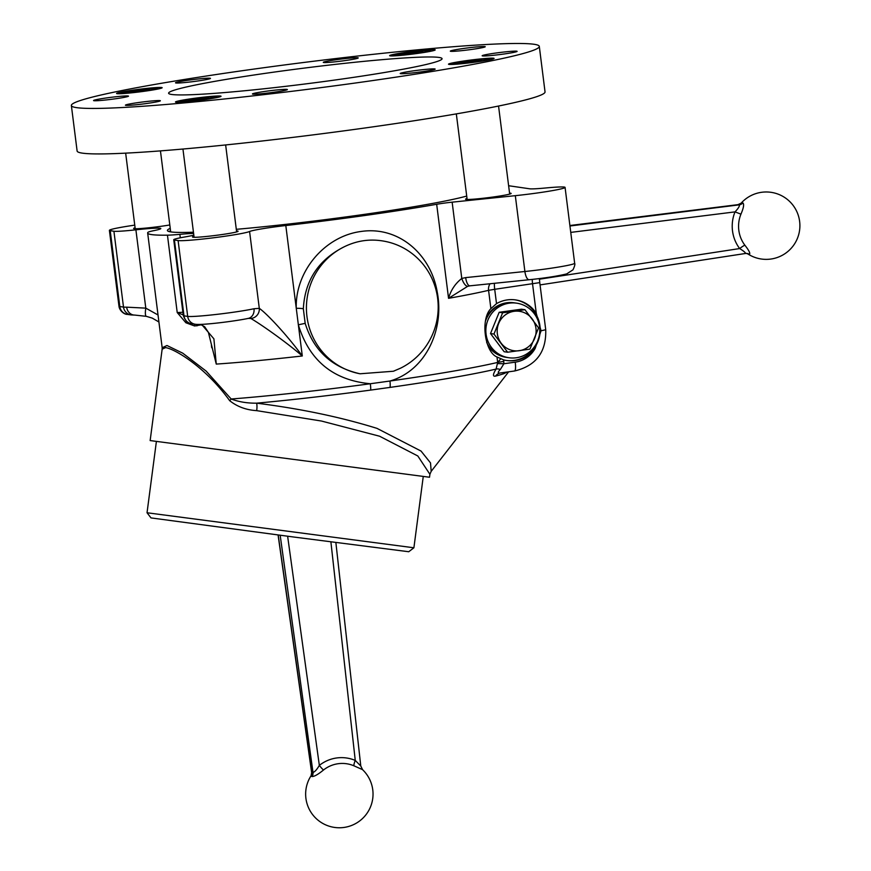 <?xml version="1.0" encoding="UTF-8"?>
<svg xmlns="http://www.w3.org/2000/svg" width="871" height="871" viewBox="0 0 871 871"><rect width="100%" height="100%" fill="white"/><g stroke="black" fill="none" stroke-linecap="round" stroke-linejoin="round"><path stroke-width="1.31" d="M287.626 536.22L319.341 765.391A36.811 35.961 -80 0 1 336.685 757.966A36.811 35.961 -80 0 1 355.259 760.427A6.13 1.274 -67 0 0 353.898 765.794A31.149 30.431 100 0 0 338.177 763.715A31.149 30.431 100 0 0 323.511 769.997C318.165 774.384 314.344 776.562 312.047 776.54A6.13 5.901 123.5 0 0 313.005 772.435C314.758 771.956 316.87 769.616 319.341 765.391A6.13 0.882 -128.4 0 0 323.511 769.997M312.047 776.54A21.819 4.42 -98.7 0 0 310.947 776.377L311.72 772.25A25.792 5.226 81.3 0 1 313.005 772.435L280.179 535.251M362.39 769.561L353.898 765.794M330.893 541.871L355.259 760.427L360.638 765.849M310.947 776.377A6.13 5.988 65.2 0 0 311.72 772.25L278.208 534.99M120.503 96.3A17.605 1.013 172.8 0 1 128.494 96.137A17.605 1.013 172.8 0 1 119.447 98.183A17.605 1.013 172.8 0 1 101.559 100.394A17.605 1.013 172.8 0 1 93.556 100.557A17.605 1.013 172.8 0 1 102.615 98.51A17.605 1.013 172.8 0 1 120.503 96.3M458.941 63.997A22.973 1.317 -7.2 0 0 482.273 61.101A22.973 1.317 -7.2 0 0 494.075 58.444A22.973 1.317 -7.2 0 0 483.645 58.64A22.973 1.317 -7.2 0 0 460.313 61.536A22.973 1.317 -7.2 0 0 448.5 64.193A22.973 1.317 -7.2 0 0 458.941 63.997M127.014 93.262A22.973 1.317 -7.2 0 0 150.345 90.377A22.973 1.317 -7.2 0 0 162.158 87.71A22.973 1.317 -7.2 0 0 151.728 87.917A22.973 1.317 -7.2 0 0 128.396 90.802A22.973 1.317 -7.2 0 0 116.583 93.469A22.973 1.317 -7.2 0 0 127.014 93.262M152.36 100.927A17.605 1.013 172.8 0 1 160.362 100.764A17.605 1.013 172.8 0 1 151.304 102.811A17.605 1.013 172.8 0 1 133.415 105.021A17.605 1.013 172.8 0 1 125.424 105.184A17.605 1.013 172.8 0 1 134.472 103.137A17.605 1.013 172.8 0 1 152.36 100.927M427.149 69.255A17.605 1.013 172.8 0 1 435.152 69.092A17.605 1.013 172.8 0 1 426.093 71.139A17.605 1.013 172.8 0 1 408.205 73.349A17.605 1.013 172.8 0 1 400.214 73.512A17.605 1.013 172.8 0 1 409.261 71.466A17.605 1.013 172.8 0 1 427.149 69.255M477.243 46.882A17.605 1.013 172.8 0 1 485.245 46.729A17.605 1.013 172.8 0 1 476.187 48.765A17.605 1.013 172.8 0 1 458.298 50.986A17.605 1.013 172.8 0 1 450.307 51.139A17.605 1.013 172.8 0 1 459.355 49.103A17.605 1.013 172.8 0 1 477.243 46.882M71.368 105.511L77.116 151.01A235.823 13.566 -7.2 0 0 184.227 148.919A235.823 13.566 -7.2 0 0 423.774 119.251A235.823 13.566 -7.2 0 0 545.039 91.901L539.301 46.392A235.823 13.566 -7.2 0 0 432.179 48.493A235.823 13.566 -7.2 0 0 192.643 78.15A235.823 13.566 -7.2 0 0 71.368 105.511A235.823 13.566 -7.2 0 0 178.479 103.42A235.823 13.566 -7.2 0 0 418.026 73.752A235.823 13.566 -7.2 0 0 539.301 46.392M202.453 78.553A17.605 1.013 172.8 0 1 210.455 78.401A17.605 1.013 172.8 0 1 201.397 80.437A17.605 1.013 172.8 0 1 183.509 82.658A17.605 1.013 172.8 0 1 175.517 82.81A17.605 1.013 172.8 0 1 184.565 80.763A17.605 1.013 172.8 0 1 202.453 78.553M350.229 58.085A17.605 1.013 172.8 0 1 358.221 57.932A17.605 1.013 172.8 0 1 349.173 59.968A17.605 1.013 172.8 0 1 331.285 62.189A17.605 1.013 172.8 0 1 323.283 62.342A17.605 1.013 172.8 0 1 332.341 60.295A17.605 1.013 172.8 0 1 350.229 58.085M509.11 51.509A17.605 1.013 172.8 0 1 517.113 51.356A17.605 1.013 172.8 0 1 508.054 53.392A17.605 1.013 172.8 0 1 490.166 55.613A17.605 1.013 172.8 0 1 482.164 55.766A17.605 1.013 172.8 0 1 491.222 53.719A17.605 1.013 172.8 0 1 509.11 51.509M279.384 89.724A17.605 1.013 172.8 0 1 287.386 89.561A17.605 1.013 172.8 0 1 278.328 91.607A17.605 1.013 172.8 0 1 260.44 93.818A17.605 1.013 172.8 0 1 252.438 93.981A17.605 1.013 172.8 0 1 261.496 91.934A17.605 1.013 172.8 0 1 279.384 89.724M231.196 91.999A137.814 7.926 -7.2 0 0 371.188 74.666A137.814 7.926 -7.2 0 0 442.065 58.684A137.814 7.926 -7.2 0 0 379.462 59.903A137.814 7.926 -7.2 0 0 239.471 77.236A137.814 7.926 -7.2 0 0 168.604 93.23A137.814 7.926 -7.2 0 0 231.196 91.999M400.061 55.45A22.973 1.317 -7.2 0 0 423.393 52.554A22.973 1.317 -7.2 0 0 435.206 49.887A22.973 1.317 -7.2 0 0 424.765 50.093A22.973 1.317 -7.2 0 0 401.433 52.989A22.973 1.317 -7.2 0 0 389.631 55.646A22.973 1.317 -7.2 0 0 400.061 55.45M185.893 101.809A22.973 1.317 -7.2 0 0 209.225 98.924A22.973 1.317 -7.2 0 0 221.038 96.256A22.973 1.317 -7.2 0 0 210.608 96.463A22.973 1.317 -7.2 0 0 187.276 99.348A22.973 1.317 -7.2 0 0 175.463 102.016A22.973 1.317 -7.2 0 0 185.893 101.809M464.199 61.754L460.966 62.745L468.054 62.309L481.619 59.892L464.199 61.754L464.297 62.538M474.662 61.395L474.521 60.328M191.163 99.566L187.929 100.568L195.017 100.132L208.572 97.704L191.163 99.566L191.261 100.361M201.615 99.218L201.484 98.14M405.32 53.207L402.086 54.198L409.185 53.762L422.74 51.345L405.32 53.207L405.429 53.991M415.783 52.848L415.652 51.77M132.283 91.02L129.05 92.021L136.137 91.586L149.692 89.158L132.283 91.02L132.381 91.814M142.746 90.671L142.604 89.593M162.148 349.184L150.15 440.574L429.523 477.243L429.904 474.292L417.819 455.979L379.571 436.219L321.486 421.041L256.705 410.644C246.264 410.012 237.25 406.703 229.683 400.693C205.175 366.582 174.135 348.661 165.566 347.616L162.148 349.184L162.169 347.736L166.982 345.515L182.736 353.169L206.122 371.079L231.185 399.005A9.189 3.288 -37.8 0 1 229.683 400.693M344.012 246.896A67.383 65.858 98.3 0 0 306.962 316.576A67.383 65.858 98.3 0 0 360.039 373.779L393.398 371.242L400.616 368.15A67.383 65.858 98.3 0 0 437.656 298.47A67.383 65.858 98.3 0 0 384.59 241.278C370.513 238.61 356.979 240.483 344.012 246.896C318.427 259.863 304.872 280.495 303.337 308.802A9.189 0.762 -0.5 0 0 296.26 308.269C295.095 271.404 324.611 236.193 361.127 231.457C399.027 225.894 431.025 254.648 437.231 292.112C444.537 329.347 425.875 370.665 389.947 381.03L370.327 383.741A176.105 10.136 -7.2 0 1 231.185 399.005C238.948 401.923 247.44 403.306 256.64 403.164C300.713 408.728 340.822 417.133 376.98 428.369L421.041 451.069L430.514 462.915L431.189 471.331L508.653 371.808M507.281 372.004L503.895 373.659A9.189 8.841 71 0 1 505.191 372.287M503.895 373.659A165.664 9.537 172.8 0 1 495.555 376.098C492.627 376.729 492.801 374.388 496.089 369.075A9.189 3.93 -146.2 0 1 500.357 369.478C497.352 372.429 497.613 373.55 501.119 372.842L499.965 373.038A9.189 8.362 75.5 0 1 500.292 372.962M390.045 387.399A173.416 9.973 172.8 0 0 496.089 369.075L497.679 362.412A176.105 10.136 -7.2 0 1 389.947 381.03A9.189 2.384 81.9 0 1 390.045 387.399L370.73 390.077A173.416 9.973 172.8 0 1 256.64 403.164A9.189 2.548 -82.4 0 1 256.705 410.644M135.092 227.799A22.973 1.317 -7.2 0 0 133.633 228.452A22.973 1.317 -7.2 0 0 161.233 226.275A22.973 1.317 -7.2 0 0 169.812 224.968M193.972 236.346A22.973 1.317 -7.2 0 0 192.513 236.999A22.973 1.317 -7.2 0 0 220.102 234.822A22.973 1.317 -7.2 0 0 238.088 231.251A22.973 1.317 -7.2 0 0 236.509 230.967M467.019 198.523A22.973 1.317 -7.2 0 0 465.56 199.187A22.973 1.317 -7.2 0 0 493.149 197.009A22.973 1.317 -7.2 0 0 511.135 193.427A22.973 1.317 -7.2 0 0 509.557 193.144M503.808 361.367L497.679 362.412L496.993 356.979L503.623 359.886L503.906 363.74L500.357 369.478M496.993 356.979C484.624 352.091 480.346 318.808 490.885 308.639L488.577 290.337A176.105 10.136 172.8 0 1 448.554 298.318C450.819 290.217 455.239 283.598 461.782 278.448L465.669 277.609A9.189 3.408 84.1 0 0 469.937 285.83L469.937 285.83A9.189 3.408 84.1 0 0 470.144 285.786L467.694 286.309L448.554 298.318L436.676 204.282A15.308 0.882 172.8 0 1 452.147 202.17L461.782 278.448A9.189 3.44 71.5 0 0 467.694 286.309M539.367 278.557L539.77 282.618L494.706 289.303L496.514 303.641L490.885 308.639M496.514 303.641A30.627 29.93 -81.7 0 1 507.368 299.885A30.627 29.93 -81.7 0 1 515.599 299.918A30.627 29.93 -81.7 0 1 536.275 313.31L541.054 330.784L535.186 348.4A30.627 29.93 -81.7 0 1 515.033 360.561A30.627 29.93 -81.7 0 1 506.802 360.529A30.627 29.93 -81.7 0 1 503.623 359.886M506.323 360.463A30.627 29.93 98.3 0 0 514.075 360.42A30.627 29.93 98.3 0 0 540.183 330.425A30.627 29.93 98.3 0 0 515.12 299.853M436.676 204.282A176.105 10.136 172.8 0 1 359.211 216.291A176.105 10.136 172.8 0 1 285.808 225.535A30.627 1.764 -7.2 0 0 249.585 231.501A36.756 2.112 172.8 0 1 221.441 236.738A36.756 2.112 172.8 0 1 178.109 240.559L174.418 240.015A30.627 1.764 172.8 0 1 173.732 239.743A30.627 1.764 172.8 0 1 184.968 236.934A33.686 1.938 -7.2 0 0 193.83 235.17M508.62 185.73L529.622 188.789A30.627 1.764 -7.2 0 0 545.366 188.005A36.756 2.112 172.8 0 1 565.072 187.407A36.756 2.112 172.8 0 1 536.296 193.122A36.756 2.112 172.8 0 1 515.316 195.67L452.147 202.17M413.899 547.783L408.739 551.735L293.32 536.971L150.999 517.907L147.036 512.758L413.899 547.783L423.252 476.546M201.571 324.36L213.896 338.83L216.258 364.089L208.398 332.363L204.685 326.767L200.472 324.404M250.783 318.492L248.279 318.405A9.189 7.676 -102.2 0 0 253.994 308.748L259.297 308.345C267.343 313.898 288.726 337.153 302.291 355.978C284.915 340.964 257.696 322.161 250.783 318.492A9.189 8.939 -62.4 0 0 259.297 308.345L249.585 231.501M247.484 318.525A9.189 7.676 -102.2 0 0 248.279 318.405C234.974 321.225 201.756 325.384 195.289 324.252A9.189 8.982 -81.7 0 1 187.69 316.391A36.756 2.112 -7.2 0 0 231.022 312.569A36.756 2.112 -7.2 0 0 253.994 308.748M303.337 308.802L305.177 323.348C313.68 350.654 331.96 367.464 360.039 373.779M370.73 390.077A9.189 1.35 82.3 0 0 370.327 383.741C333.288 380.257 309.303 360.616 298.35 324.807L305.177 323.348M216.258 364.089A176.105 10.136 172.8 0 0 302.291 355.978L285.808 225.535M490.068 283.75A9.189 8.068 -103.3 0 0 488.577 290.337L494.706 289.303A9.189 1.873 82.1 0 1 494.423 283.304M469.796 285.84L529.165 279.733A9.189 3.408 84.1 0 0 529.372 279.689M497.7 363.599L503.906 363.74L515.24 362.162A27.567 26.947 98.3 0 0 535.186 348.4M497.679 362.412L500.662 358.928M495.555 376.098A9.189 8.362 75.5 0 1 499.965 373.038M193.602 233.439A33.686 1.938 -7.2 0 0 179.872 234.343A30.627 1.764 172.8 0 1 167.45 235.17A176.105 10.136 172.8 0 1 147.667 233.014A176.105 10.136 172.8 0 1 147.939 232.339A30.627 1.764 172.8 0 1 154.047 230.597A33.686 1.938 -7.2 0 0 160.819 228.55A33.686 1.938 -7.2 0 0 135.898 229.813A30.627 1.764 172.8 0 1 113.916 231.24L110.225 230.695A36.756 2.112 172.8 0 1 109.398 230.369A36.756 2.112 172.8 0 1 134.765 225.132M158.914 321.976L152.262 318.122L146.317 316.336A9.189 2.134 -78.8 0 1 145.795 308.138L158.021 314.975M146.317 316.336L134.809 315.084A9.189 8.046 -91.2 0 1 126.654 307.169L145.795 308.138L135.898 229.813M201.451 324.763L194.647 325.994L185.871 322.76A9.189 6.38 -46.1 0 1 186.285 321.29M185.871 322.76L177.216 312.526L183.237 314.932M211.718 347.736L211.403 345.264M168.484 231.381A22.973 1.317 -7.2 0 0 170.574 231.033M236.302 229.313A156.192 8.982 -7.2 0 0 355.052 215.681A156.192 8.982 -7.2 0 0 466.704 196.073M170.237 228.376A156.192 8.982 -7.2 0 0 193.449 232.198M746.501 253.417L745.413 253.483C745.728 252.753 743.801 251.109 739.664 248.562A36.811 35.929 -82.2 0 1 732.511 230.891A36.811 35.929 -82.2 0 1 735.026 211.882L740.949 214.157A31.149 30.398 97.8 0 0 738.815 230.249A31.149 30.398 97.8 0 0 744.868 245.197C749.071 250.554 750.562 253.592 749.332 254.332A6.13 5.792 92.2 0 0 746.501 253.417L746.501 253.417A6.13 5.792 92.2 0 0 745.663 253.45M749.332 254.332A21.819 1.317 172 0 1 748.243 254.169L748.211 254.158A33.686 33.686 0 0 0 799.632 221.452A33.686 33.686 0 0 0 741.123 203.183L741.744 202.747A21.819 1.198 -6.4 0 0 742.136 202.845A21.819 1.198 -6.4 0 0 742.832 202.91C744.291 204.075 743.66 207.831 740.949 214.157M570.755 232.394L735.026 211.882C738.39 208.332 739.806 205.981 739.272 204.848A25.792 1.415 173.6 0 1 738.445 204.772A25.792 1.415 173.6 0 1 737.977 204.652L737.977 204.652A6.13 6.097 116.1 0 0 741.744 202.747M569.95 225.992L739.272 204.848A6.13 5.792 92.8 0 0 742.832 202.91M539.41 279.199L739.664 248.562A6.13 0.947 142.9 0 1 744.868 245.197M748.243 254.169A6.13 6.097 117.6 0 0 747.808 253.918L746.273 253.407M508.849 357.731A27.567 26.947 98.3 0 0 516.253 357.763A27.567 26.947 98.3 0 0 539.759 330.545A27.567 26.947 98.3 0 0 516.764 303.184A27.567 26.947 98.3 0 0 509.35 303.152A27.567 26.947 98.3 0 0 485.855 330.37A27.567 26.947 98.3 0 0 508.849 357.731L506.922 357.458A27.567 26.947 98.3 0 1 486.66 342.412A27.567 26.947 98.3 0 0 506.922 357.458L506.28 357.36A27.567 26.947 98.3 0 1 488.065 345.896M516.764 303.184L514.848 302.901A27.567 26.947 98.3 0 0 485.702 320.528A27.567 26.947 98.3 0 1 507.434 302.879A27.567 26.947 98.3 0 1 514.848 302.901L514.206 302.803A27.567 26.947 98.3 0 0 486.954 316.369M504.146 351.721L507.619 352.222L504.146 351.721L490.515 333.549L493.977 334.05L490.515 333.549L499.17 312.286L502.643 312.787L514.151 311.295A19.902 19.456 98.3 0 0 501.173 343.185A19.902 19.456 98.3 0 0 534.609 338.558A19.902 19.456 98.3 0 0 514.151 311.295L524.93 309.695L521.457 309.194L499.17 312.286L502.632 312.787A22.984 22.472 98.3 0 0 502.632 312.787L493.977 334.05L507.619 352.222L529.916 349.129L538.572 327.877L524.93 309.695L521.457 309.194M474.945 61.852A17.453 1.002 -7.2 0 0 488.217 58.978A17.453 1.002 -7.2 0 0 467.64 60.785A17.453 1.002 -7.2 0 0 454.357 63.659A17.453 1.002 -7.2 0 0 474.945 61.852M201.898 99.664A17.453 1.002 -7.2 0 0 215.181 96.79A17.453 1.002 -7.2 0 0 194.603 98.608A17.453 1.002 -7.2 0 0 181.32 101.482A17.453 1.002 -7.2 0 0 201.898 99.664M416.066 53.305A17.453 1.002 -7.2 0 0 429.349 50.42A17.453 1.002 -7.2 0 0 408.76 52.238A17.453 1.002 -7.2 0 0 395.488 55.113A17.453 1.002 -7.2 0 0 416.066 53.305M143.018 91.117A17.453 1.002 -7.2 0 0 156.301 88.243A17.453 1.002 -7.2 0 0 135.724 90.061A17.453 1.002 -7.2 0 0 122.441 92.936A17.453 1.002 -7.2 0 0 143.018 91.117M127.395 314.398L131.086 314.932A9.189 8.982 -81.7 0 1 123.497 307.071L119.806 306.538A9.189 8.982 -81.7 0 0 127.395 314.398C124.139 314.573 119.392 310.49 118.979 306.2A36.756 2.112 -7.2 0 0 119.806 306.538L110.225 230.695M465.669 277.609L524.897 271.502A36.756 2.112 -7.2 0 0 545.877 268.965A36.756 2.112 -7.2 0 0 574.653 263.238L565.072 187.407M574.653 263.238C575.219 264.087 574.664 266.276 572.998 269.803L566.716 273.897C557.32 276.172 544.8 278.11 529.165 279.733A9.189 3.408 84.1 0 1 524.897 271.502L515.316 195.67M174.418 240.015L183.999 315.857A30.627 1.764 -7.2 0 1 183.313 315.574C185.577 321.323 188.343 324.034 191.587 323.718A9.189 8.982 -81.7 0 1 183.999 315.857L187.69 316.391L178.109 240.559M195.387 324.262A9.189 8.982 -81.7 0 1 195.289 324.252L191.587 323.718M536.275 313.31L532.573 284.055A9.189 1.873 82.1 0 1 532.257 279.395M539.77 282.618L545.725 329.728L541.054 330.784M514.467 370.992A9.189 1.873 -97.9 0 0 514.587 370.992A9.189 1.873 -97.9 0 0 515.24 362.162M126.654 307.169A30.627 1.764 -7.2 0 1 123.497 307.071L113.916 231.24M167.45 235.17L177.216 312.526A30.627 1.764 -7.2 0 0 182.899 312.254M196.977 325.885A9.189 7.251 -96.7 0 1 196.846 324.404M194.647 325.994A9.189 7.327 -89 0 1 194.603 324.154M179.872 234.343L180.308 237.794M745.413 253.483L540.064 284.904L745.565 253.472M737.977 204.652L569.884 225.513L737.977 204.652L741.123 203.183M310.849 776.094A33.686 33.686 0 0 0 343.958 827.45A33.686 33.686 0 0 0 362.619 769.724L360.779 766.012L335.868 542.524M311.6 772.305L278.078 534.968M160.449 150.89L170.683 231.893M456.328 113.894L467.139 199.459M498.55 106.033L509.677 194.091M125.664 153.144L135.212 228.735M225.643 144.945L236.629 231.915M182.943 149.028L194.091 237.282M490.46 59.631L485.245 58.945L467.607 60.785L454.466 63.148L452.31 64.443M217.412 97.443L212.197 96.768L194.571 98.608L181.429 100.96L179.263 102.266M431.581 51.073L426.365 50.398L408.739 52.238L395.586 54.601L393.431 55.896M158.533 88.896L153.318 88.221L135.691 90.061L122.55 92.413L120.394 93.72M156.388 441.51L147.036 512.747M394.269 370.915L393.398 371.242M545.725 329.728C546.422 352.058 536.046 365.809 514.587 370.992L500.498 372.94M118.979 306.2L109.398 230.369M134.809 315.084L131.086 314.932M162.169 347.736L147.667 233.014M183.313 315.574L173.732 239.743M431.189 471.331L429.904 474.292"/></g></svg>

